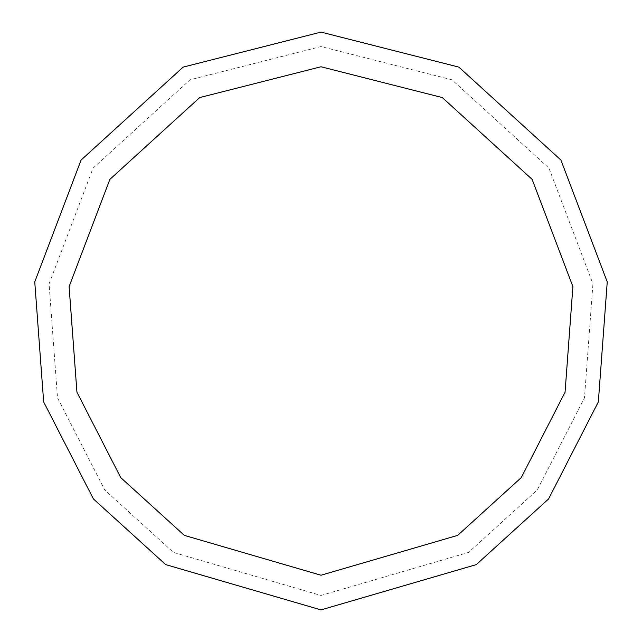 <?xml version="1.0" encoding="UTF-8"?>
<svg xmlns="http://www.w3.org/2000/svg" width="642" height="642" viewBox="0 0 642 642"><rect width="100%" height="100%" fill="white"/><g stroke="black" fill="none" stroke-linecap="round" stroke-linejoin="round"><path stroke-width="0.48" stroke-dasharray="3.21 2.41" d="M321 609.9L476.316 564.599L548.589 498.946L598.344 401.892L607.244 281.91L560.915 160.059L458.853 67.113L321 32.1L183.147 67.113L81.085 160.059L34.756 281.91L43.656 401.892L93.411 498.946L165.684 564.599L321 609.9M321 595.455L468.548 552.417L537.21 490.055L584.477 397.847L592.935 283.868L548.918 168.1L451.96 79.801L321 46.545L190.04 79.801L93.082 168.1L49.065 283.868L57.523 397.847L104.79 490.055L173.452 552.417L321 595.455M321 575.232L457.674 535.372L521.28 477.6L565.064 392.182L572.897 286.605L532.13 179.367L442.306 97.576L321 66.768L199.694 97.576L109.87 179.367L69.103 286.605L76.936 392.182L120.72 477.6L184.326 535.372L321 575.232"/><path stroke-width="0.96" d="M321 609.9L476.316 564.599L548.589 498.946L598.344 401.892L607.244 281.91L560.915 160.059L458.853 67.113L321 32.1L183.147 67.113L81.085 160.059L34.756 281.91L43.656 401.892L93.411 498.946L165.684 564.599L321 609.9M321 575.232L457.674 535.372L521.28 477.6L565.064 392.182L572.897 286.605L532.13 179.367L442.306 97.576L321 66.768L199.694 97.576L109.87 179.367L69.103 286.605L76.936 392.182L120.72 477.6L184.326 535.372L321 575.232"/></g></svg>
